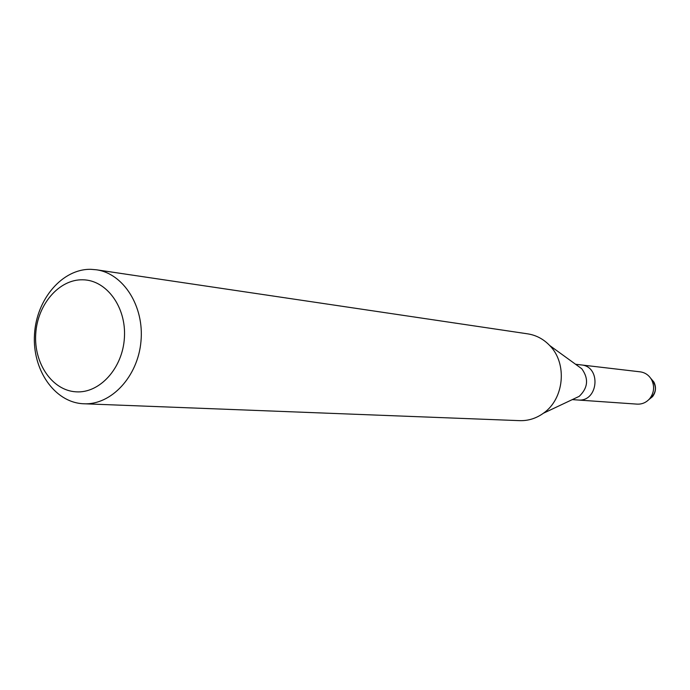 <?xml version="1.0" encoding="UTF-8"?>
<svg xmlns="http://www.w3.org/2000/svg" width="690" height="690" viewBox="0 0 690 690"><rect width="100%" height="100%" fill="white"/><g stroke="black" fill="none" stroke-linecap="round" stroke-linejoin="round"><path stroke-width="1.03" d="M652.585 396.595C655.923 392.032 656.371 387.202 653.939 382.096L650.687 378.267C657.561 386.133 656.889 393.3 648.686 399.76L652.585 396.595L649.851 398.475C646.495 402.391 642.347 404.28 637.413 404.142L636.948 404.116M96.376 269.781L527.79 333.865C536.216 335.193 543.513 339.075 549.689 345.509L581.782 368.762C588.889 378.698 588.027 387.892 579.212 396.345L543.366 413.258C536.104 418.442 528.221 420.9 519.691 420.65L82.835 403.728C54.312 402.072 32.163 369.555 34.5 334.365C36.432 299.158 62.359 268.686 90.899 269.324L96.376 269.781C123.519 273.49 144.408 306.412 140.958 341.524C137.845 376.671 111.228 405.151 83.87 403.779M580.092 364.838L581.204 364.924C601.499 366.373 598.428 402.02 578.177 400.028L577.685 399.993M549.689 345.509C567.594 363.414 564.273 398.975 543.366 413.258M82.766 279.795C106.51 279.993 126.408 307.067 124.416 337.582C122.777 368.106 99.722 393.541 76.038 391.825C52.319 390.566 33.776 363.466 35.725 334.029C37.346 304.575 59.038 279.157 82.766 279.795M637.181 404.133L578.177 400.028C598.428 402.02 601.499 366.373 581.204 364.924L640.191 371.841C645.176 372.557 648.971 375.196 651.602 379.741C654.741 386.331 654.155 392.584 649.851 398.475M581.204 364.924L575.572 364.26M577.935 400.01L572.269 399.613M653.939 382.096L651.602 379.741"/></g></svg>

